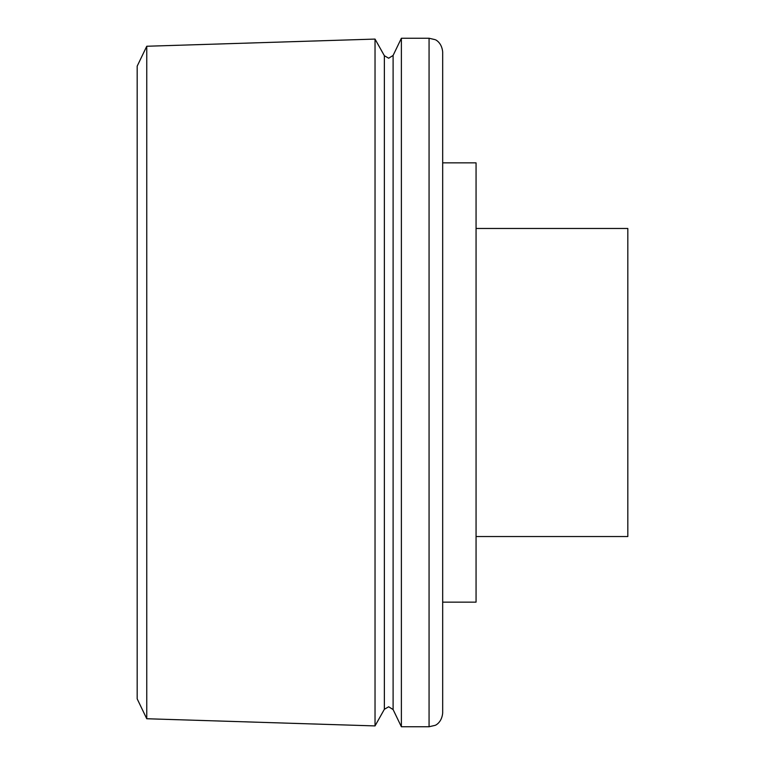 <?xml version="1.0" encoding="UTF-8"?>
<svg xmlns="http://www.w3.org/2000/svg" width="765" height="765" viewBox="0 0 765 765"><rect width="100%" height="100%" fill="white"/><g stroke="black" fill="none" stroke-linecap="round" stroke-linejoin="round"><path stroke-width="1.15" d="M442.677 382.5L442.677 713.143C441.701 722.925 434.969 725.555 435.055 725.363L429.069 726.75L429.069 38.25L435.055 39.637C434.969 39.445 441.701 42.075 442.677 51.857L442.677 382.5M146.756 46.254L137.184 66.134L137.184 698.866L146.756 718.746L375.032 725.918L375.032 39.082L146.756 46.254L146.756 718.746M393.105 55.434L388.668 58.226L384.365 55.711L384.365 709.289L388.668 706.774L393.105 709.566L393.105 55.434L401.376 38.25L401.376 726.75L429.069 726.75M442.677 51.857L442.677 162.859L476.06 162.859L476.06 602.141L442.677 602.141M476.06 228.467L627.816 228.467L627.816 536.533L476.06 536.533M384.365 709.289L375.032 725.918M393.105 709.566L401.376 726.75M401.376 38.25L429.069 38.25M384.365 55.711L375.032 39.082"/></g></svg>
